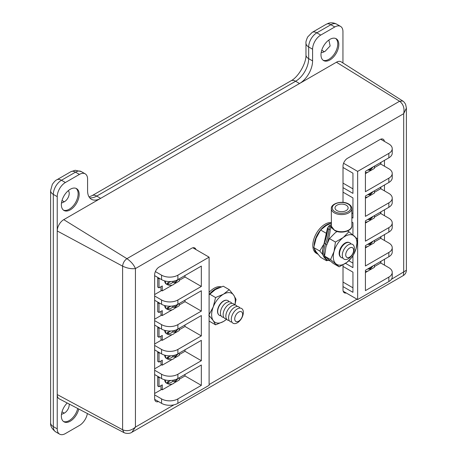<?xml version="1.0" encoding="UTF-8"?>
<svg xmlns="http://www.w3.org/2000/svg" width="457" height="457" viewBox="0 0 457 457"><rect width="100%" height="100%" fill="white"/><g stroke="black" fill="none" stroke-linecap="round" stroke-linejoin="round"><path stroke-width="0.69" d="M335.655 38.479A12.602 7.278 -60 0 1 336.935 48.716A12.602 7.278 -60 0 1 328.851 59.341A12.602 7.278 -60 0 1 323.099 60.233M329.903 39.365A12.602 7.278 -60 0 1 336.203 38.742A12.602 7.278 -60 0 1 338.14 48.842A12.602 7.278 -60 0 1 329.903 59.953A12.602 7.278 -60 0 1 323.602 60.575A12.602 7.278 -60 0 1 321.671 50.476A12.602 7.278 -60 0 1 329.903 39.365M328.943 40.376L330.143 45.946L324.961 51.458L324.264 51.692A6.741 3.89 -60 0 1 324.082 51.801A6.741 3.89 -60 0 1 321.22 52.349M76.028 188.375A12.602 7.278 -60 0 1 77.307 198.612A12.602 7.278 -60 0 1 69.224 209.237A12.602 7.278 -60 0 1 63.466 210.129M70.275 189.261A12.602 7.278 -60 0 1 76.576 188.638A12.602 7.278 -60 0 1 78.507 198.738A12.602 7.278 -60 0 1 70.275 209.849A12.602 7.278 -60 0 1 63.969 210.471A12.602 7.278 -60 0 1 62.038 200.372A12.602 7.278 -60 0 1 70.275 189.261M68.264 190.689A6.741 3.89 -60 0 1 68.716 196.19A6.741 3.89 -60 0 1 64.454 201.697A6.741 3.89 -60 0 1 64.271 201.8L61.461 203.097M62.003 200.492L64.271 201.8M77.719 408.484A12.602 7.278 -60 0 1 69.224 420.583A12.602 7.278 -60 0 1 63.466 421.468M78.781 409.038A12.602 7.278 -60 0 1 70.275 421.188A12.602 7.278 -60 0 1 63.969 421.811A12.602 7.278 -60 0 1 67.208 403M69.167 404.022A6.741 3.89 -60 0 1 64.454 413.042A6.741 3.89 -60 0 1 64.271 413.139L61.461 414.442M62.003 411.831L64.271 413.139M342.95 62.98L342.95 31.687A11.545 6.666 120 0 0 340.562 26.403A11.545 6.666 120 0 0 334.787 26.974L320.751 35.08A11.545 6.666 120 0 0 312.588 49.219L312.588 60.907A18.469 10.665 -60 0 1 299.529 83.522L100.649 198.349A18.469 10.665 -60 0 1 91.411 199.263A18.469 10.665 -60 0 1 87.59 190.809L87.59 179.121A11.545 6.666 120 0 0 85.196 173.837A11.545 6.666 120 0 0 79.427 174.408L65.385 182.514A11.545 6.666 120 0 0 57.228 196.653L57.228 428.866A11.545 6.666 120 0 0 59.616 434.15A11.545 6.666 120 0 0 65.385 433.579L79.427 425.473A11.545 6.666 120 0 0 87.39 413.528M324.264 51.692L321.739 50.236M171.055 281.529L167.142 283.129A8.523 4.924 -60 0 0 167.633 284.111C169.576 284.385 171.232 283.826 172.597 282.426L173.763 281.152M171.055 306.184L167.142 307.784A8.523 4.924 -60 0 0 167.633 308.761C169.576 309.041 171.232 308.481 172.597 307.081L173.763 305.807M171.055 330.988L167.142 332.587A8.523 4.924 -60 0 0 167.633 333.57C169.576 333.844 171.232 333.284 172.597 331.885L173.763 330.611M171.055 355.792L167.142 357.391A8.523 4.924 -60 0 0 167.633 358.374C169.576 358.648 171.232 358.088 172.597 356.694L173.763 355.415M171.055 380.447L167.142 382.046A8.523 4.924 -60 0 0 167.633 383.029C169.576 383.303 171.232 382.743 172.597 381.344L173.763 380.07M164.64 379.807A8.912 5.147 120 0 0 166.445 383.126L167.102 383.503A8.912 5.147 -60 0 1 165.274 379.973M164.64 355.158A8.912 5.147 120 0 0 166.445 358.477L167.102 358.854A8.912 5.147 -60 0 1 165.274 355.323M164.64 330.348A8.912 5.147 120 0 0 166.445 333.667L167.102 334.044A8.912 5.147 -60 0 1 165.274 330.514M164.64 305.544A8.912 5.147 120 0 0 166.445 308.863L167.102 309.24A8.912 5.147 -60 0 1 165.274 305.71M164.64 280.889A8.912 5.147 120 0 0 166.445 284.208L167.102 284.585A8.912 5.147 -60 0 1 165.274 281.055M174.545 280.964L175.248 282.392L177.03 280.444L176.888 280.124M174.545 305.619L175.248 307.047L177.03 305.099L176.888 304.779M174.545 330.422L175.248 331.851L177.03 329.903L176.888 329.583M174.545 355.232L175.248 356.654L177.03 354.706L176.888 354.386M174.545 379.881L175.248 381.309L177.03 379.361L176.888 379.042M369.673 168.896L370.147 169.867L371.929 167.919L371.792 167.599M369.673 193.551L370.147 194.522L371.929 192.574L371.792 192.254M369.673 218.355L370.147 219.326L371.929 217.378L371.792 217.058M369.673 243.158L370.147 244.129L371.929 242.181L371.792 241.862M369.673 267.813L370.147 268.785L371.929 266.837L371.792 266.517M365.411 173.62L367.359 172.495M370.09 170.918L374.42 168.416L374.42 166.154M365.411 198.275L367.359 197.15M370.09 195.573L374.42 193.071L374.42 190.809M365.411 223.079L367.359 221.953M370.09 220.377L374.42 217.875L374.42 215.613M365.411 247.883L367.359 246.757M370.09 245.18L374.42 242.678L374.42 240.416M365.411 272.538L367.359 271.412M370.09 269.836L374.42 267.334L374.42 265.071M159.642 377.431L159.019 377.785L159.019 386.759L162.281 384.874L162.281 389.81L172.46 383.937M175.191 382.36L179.258 380.013L179.258 377.75M159.642 352.775L159.019 353.13L159.019 362.104L162.281 360.219L162.281 365.16L172.46 359.282M175.191 357.705L179.258 355.357L179.258 353.095M159.642 327.966L159.019 328.326L159.019 337.3L162.281 335.415L162.281 340.351L172.46 334.478M175.191 332.902L179.258 330.554L179.258 328.292M159.642 303.162L159.019 303.522L159.019 312.497L162.281 310.611L162.281 315.547L172.46 309.675M175.191 308.098L179.258 305.744L179.258 303.482M159.642 278.507L159.019 278.867L159.019 287.841L162.281 285.956L162.281 290.892L172.46 285.019M175.191 283.443L179.258 281.095L179.258 278.833M380.692 162.538L380.692 164.046L374.42 167.662M380.692 187.187L380.692 188.695L374.42 192.317M374.42 217.121L380.692 213.505L380.692 211.997M380.692 236.8L380.692 238.308L374.42 241.924M374.42 266.58L380.692 262.964L380.692 261.455M154.643 368.816L161.629 364.783M179.258 354.603L185.005 351.284L185.005 349.776M160.978 360.973L160.978 364.406L162.281 365.16M158.333 352.021L157.711 352.376L157.711 361.35L159.019 362.104M185.005 324.973L185.005 326.481L201.331 335.906L201.331 315.547L177.887 329.08A11.545 6.666 180 0 1 161.567 329.08L161.567 324.63A11.545 6.666 0 0 0 177.887 324.63L201.331 311.097L201.331 290.743L177.887 304.276A11.545 6.666 180 0 1 161.567 304.276L161.567 299.981A11.545 6.666 0 0 0 177.887 299.981L201.331 286.448L201.331 266.088L177.887 279.621A11.545 6.666 180 0 1 161.567 279.621L161.567 275.171L155.369 271.595M154.643 344.007L161.629 339.974M179.258 329.8L185.005 326.481M160.978 336.169L160.978 339.597L162.281 340.351M158.333 327.218L157.711 327.572L157.711 336.546L159.019 337.3M154.643 319.203L161.629 315.17M179.258 304.99L185.005 301.677L201.331 311.097M185.005 300.169L185.005 301.677M160.978 311.366L160.978 314.793L162.281 315.547M158.333 302.408L157.711 302.768L157.711 311.743L159.019 312.497M154.643 294.548L161.629 290.515M179.258 280.341L185.005 277.022L201.331 286.448M185.005 275.514L185.005 277.022M160.978 286.71L160.978 290.138L162.281 290.892M158.333 277.753L157.711 278.113L157.711 287.087L159.019 287.841M154.643 393.466L161.629 389.433M179.258 379.259L185.005 375.94L185.005 374.432M160.978 385.628L160.978 389.056L162.281 389.81M158.333 376.677L157.711 377.031L157.711 386.005L159.019 386.759M154.643 394.899L161.567 398.898A11.545 6.666 0 0 0 177.887 398.898L177.887 403.342A11.545 6.666 180 0 1 161.567 403.342L154.7 399.378M154.643 374.546L161.567 378.539L161.567 374.243A11.545 6.666 0 0 0 177.887 374.243L201.331 360.71L201.331 340.351L177.887 353.884A11.545 6.666 180 0 1 161.567 353.884L161.567 349.439A11.545 6.666 0 0 0 177.887 349.439L201.331 335.906M154.643 370.244L161.567 374.243M154.643 349.891L161.567 353.884M154.643 345.441L161.567 349.439M154.643 325.087L161.567 329.08M154.643 320.637L161.567 324.63M154.643 300.278L161.567 304.276M154.643 295.982L161.567 299.981M154.643 275.628L161.567 279.621M177.887 398.898L201.331 385.365L201.331 365.006L177.887 378.539A11.545 6.666 180 0 1 161.567 378.539M177.887 403.342L209.1 385.325L209.1 257.154L177.887 275.171L177.887 279.621M392.232 148.662L392.232 153.112A11.545 6.666 180 0 1 388.85 157.825L388.85 153.375A11.545 6.666 0 0 0 392.232 148.662A11.545 6.666 0 0 0 388.85 143.949L380.647 139.214M380.692 164.046L388.85 168.759A11.545 6.666 0 0 1 392.232 173.466A11.545 6.666 0 0 1 388.85 178.179L365.411 191.712L365.411 171.358L388.85 157.825M380.692 188.695L388.85 193.408A11.545 6.666 0 0 1 392.232 198.121A11.545 6.666 0 0 1 388.85 202.834L365.411 216.367L365.411 196.013L388.85 182.48L388.85 178.179M380.692 213.505L388.85 218.218A11.545 6.666 0 0 1 392.232 222.925A11.545 6.666 0 0 1 388.85 227.637L365.411 241.17L365.411 220.817L388.85 207.284L388.85 202.834M380.692 238.308L388.85 243.021A11.545 6.666 0 0 1 392.232 247.734A11.545 6.666 0 0 1 388.85 252.447L365.411 265.98L365.411 245.62L388.85 232.087L388.85 227.637M380.692 262.964L388.85 267.676A11.545 6.666 -0 0 1 392.232 272.383A11.545 6.666 -0 0 1 388.85 277.096L365.411 290.629L365.411 270.276L388.85 256.743L388.85 252.447M388.85 153.375L357.642 171.392L357.642 299.564L388.85 281.546L388.85 277.096M357.642 171.392L343.573 163.269M352.941 234.915L352.941 222.679L351.873 222.068M345.521 263.352L352.941 267.636L352.941 256.069M343.013 286.596L352.941 292.326L352.941 272.161L343.013 266.431M357.642 299.564L343.201 291.229M343.013 187.644L352.941 193.374L352.941 173.203L343.013 167.473M351.856 217.441L352.941 218.063L352.941 197.898L343.013 192.168M392.232 272.383L392.232 276.833A11.545 6.666 180 0 1 388.85 281.546M161.567 275.171A11.545 6.666 0 0 0 177.887 275.171M209.1 257.154L192.865 247.78M392.232 173.466L392.232 177.767A11.545 6.666 180 0 1 388.85 182.48M392.232 198.121L392.232 202.571A11.545 6.666 180 0 1 388.85 207.284M392.232 222.925L392.232 227.375A11.545 6.666 180 0 1 388.85 232.087M392.232 247.734L392.232 252.03A11.545 6.666 180 0 1 388.85 256.743M185.005 375.94L201.331 385.365M185.005 351.284L201.331 360.71M159.019 377.785L157.711 377.031M159.019 278.867L157.711 278.113M159.019 303.522L157.711 302.768M159.019 328.326L157.711 327.572M159.019 353.13L157.711 352.376M343.013 183.12L352.941 188.85M351.839 212.905L352.941 213.539M348.851 260.753L352.941 263.112M343.013 282.072L352.941 287.801M371.604 266.699L371.929 266.837M371.604 242.044L371.929 242.181M371.604 217.241L371.929 217.378M371.604 192.437L371.929 192.574M371.604 167.782L371.929 167.919M176.602 379.179L177.03 379.361M167.633 383.029L168.827 381.715M176.602 354.523L177.03 354.706M167.633 358.374L168.827 357.06M176.602 329.72L177.03 329.903M167.633 333.57L168.827 332.256M176.602 304.916L177.03 305.099M167.633 308.761L168.827 307.452M176.602 280.261L177.03 280.444M167.633 284.111L168.827 282.797M380.887 162.424L380.887 164.154M380.887 187.079L380.887 188.81M380.887 211.882L380.887 213.613M380.887 236.686L380.887 238.423M380.887 261.341L380.887 263.072M124.007 432.63C126.035 433.676 130.051 433.756 131.93 432.231L403.365 275.52L403.691 272.206L403.691 113.684C404.708 108.292 403.342 104.145 399.589 101.243L402.783 101.026L341.151 61.838A9.231 5.33 120 0 0 336.421 62.226L63.757 219.646A9.231 5.33 120 0 0 57.228 230.956L57.228 394.562A9.231 5.33 120 0 0 59.256 398.852L124.007 432.636L122.602 429.757C126.995 431.557 131.268 430.665 135.432 427.089L173.991 404.828M402.783 101.026L402.783 101.026C403.531 101.345 404.474 102.454 405.616 104.35L406.393 108.086L403.691 113.684L135.432 268.567C133.838 264.797 131.005 261.495 126.926 258.662L63.757 219.646M57.228 394.562L122.602 429.757L122.602 266.151C122.933 263.015 124.373 260.519 126.926 258.662L399.589 101.243L336.421 62.226M195.922 249.545A6.398 3.696 120 0 0 194.779 247.991A6.398 3.696 120 0 0 191.58 248.305L159.167 267.019A6.398 3.696 120 0 0 154.643 274.857L154.643 398.613A6.398 3.696 120 0 0 155.968 401.537A6.398 3.696 120 0 0 158.476 401.56M343.013 264.9L343.013 289.852A6.398 3.696 120 0 0 344.344 292.783A6.398 3.696 120 0 0 346.257 292.994M384.423 141.396A6.398 3.696 120 0 0 383.149 139.236A6.398 3.696 120 0 0 379.95 139.551L347.543 158.265A6.398 3.696 120 0 0 343.013 166.102L343.013 202.371M384.474 265.146L384.474 259.268M384.474 240.496L384.474 234.612M384.474 215.687L384.474 209.809M384.474 190.883L384.474 185.005M384.474 166.228L384.474 160.35M391.415 279.296L406.393 270.27L406.393 108.086M131.93 432.231L135.432 427.089L135.432 268.567C131.37 269.07 127.097 268.27 122.602 266.151L57.228 230.956M350.993 243.992A8.517 4.918 120 0 0 345.595 243.244A8.517 4.918 120 0 0 339.728 252.001A8.517 4.918 120 0 0 342.921 257.977M348.314 258.725A8.517 4.918 120 0 0 354.341 248.294A8.517 4.918 120 0 0 348.314 244.815A8.517 4.918 120 0 0 342.293 255.246A8.517 4.918 120 0 0 348.314 258.725M349.674 257.12A5.587 3.222 120 0 0 353.627 250.276A5.587 3.222 120 0 0 349.674 247.997A5.587 3.222 120 0 0 345.726 254.835A5.587 3.222 120 0 0 349.674 257.12M229.111 301.797A8.517 4.918 120 0 0 223.713 301.049A8.517 4.918 120 0 0 217.852 309.8A8.517 4.918 120 0 0 221.039 315.776M231.83 303.368A8.517 4.918 120 0 0 226.432 302.62A8.517 4.918 120 0 0 220.571 311.371A8.517 4.918 120 0 0 223.759 317.347M234.55 304.939A8.517 4.918 120 0 0 229.157 304.191A8.517 4.918 120 0 0 223.29 312.942A8.517 4.918 120 0 0 226.478 318.917M237.274 306.51A8.517 4.918 120 0 0 231.876 305.762A8.517 4.918 120 0 0 226.009 314.513A8.517 4.918 120 0 0 229.197 320.488M239.994 308.081A8.517 4.918 120 0 0 234.595 307.333A8.517 4.918 120 0 0 228.734 316.084A8.517 4.918 120 0 0 231.922 322.059M237.314 322.813A8.517 4.918 120 0 0 243.341 312.377A8.517 4.918 120 0 0 237.314 308.898A8.517 4.918 120 0 0 231.293 319.334A8.517 4.918 120 0 0 237.314 322.813M238.674 321.202A5.587 3.222 120 0 0 242.627 314.359A5.587 3.222 120 0 0 238.674 312.08A5.587 3.222 120 0 0 234.727 318.923A5.587 3.222 120 0 0 238.674 321.202M317.963 254.229A17.315 9.997 -60 0 1 317.706 254.092L316.404 253.338A17.315 9.997 -60 0 1 312.817 245.415A17.315 9.997 -60 0 1 319.037 229.517A17.315 9.997 -60 0 1 331.376 222.588M314.142 245.358A17.315 9.997 -60 0 1 330.719 223.37M317.706 254.092A17.315 9.997 -60 0 1 314.399 248.985M354.272 236.012A16.715 9.648 -60 0 1 356.774 241.016A16.715 9.648 -60 0 1 356.146 248.408L357.523 239.034L348.914 231.779L343.23 237.526L335.438 242.056L334.061 251.43L330.577 259.582L339.185 266.837L346.977 262.312L352.661 256.566L356.146 248.408A16.715 9.648 -60 0 1 346.977 262.312A16.715 9.648 -60 0 1 335.935 263.82A16.715 9.648 -60 0 1 334.061 251.43A16.715 9.648 -60 0 1 343.23 237.526A16.715 9.648 120 0 1 354.272 236.012M339.185 266.837L333.199 263.386L324.59 256.131L325.967 246.751L329.457 238.6L335.438 242.056M339.454 251.036A6.404 3.696 120 0 0 339.46 252.652A6.404 3.696 120 0 0 339.585 253.218M349.097 242.518A8.415 4.856 120 0 0 343.687 244.067A8.415 4.856 120 0 0 339.328 251.618A8.415 4.856 120 0 0 339.231 254.395A8.415 4.856 120 0 0 340.694 257.074M347.537 230.985L348.914 231.779M324.59 256.131L330.577 259.582M329.457 238.6L335.135 232.853L337.072 231.488M345.201 243.484A6.404 3.696 120 0 0 343.247 244.466M234.938 304.956L236.052 299.369L233.698 295.125A16.715 9.648 -60 0 1 235.281 301.037A16.715 9.648 -60 0 1 234.847 304.95M217.812 308.972A6.404 3.696 120 0 0 217.761 309.795A6.404 3.696 120 0 0 217.778 310.246M226.838 300.255A8.415 4.856 120 0 0 222.045 302.003A8.415 4.856 120 0 0 217.686 309.555A8.415 4.856 120 0 0 217.515 311.291A8.415 4.856 120 0 0 218.566 314.582M209.1 294.811L215.367 289.538L223.245 286.208L229.231 289.664L223.462 294.211L215.584 297.541L213.23 306.944L209.1 314.639M208.763 315.124L213.23 320.591A16.715 9.648 -60 0 1 213.23 306.944A16.715 9.648 -60 0 1 223.462 294.211A16.715 9.648 120 0 1 233.698 295.125L229.231 289.664M209.597 321.38L215.584 324.836L223.462 321.505L226.712 319.277M226.638 319.169A16.715 9.648 -60 0 1 223.462 321.505A16.715 9.648 -60 0 1 213.23 320.591L215.584 324.836M209.597 294.085L215.584 297.541M222.69 301.74A6.404 3.696 120 0 0 221.605 302.408M325.807 259.056L326.584 260.747L320.597 257.297L316.13 251.83L313.776 247.585L316.13 238.183L320.597 230.002L326.584 233.458L326.052 236.515M326.584 260.747L327.937 260.301M313.776 247.585L319.763 251.042L322.916 254.755M323.367 244.878L319.763 251.042M320.597 230.002L326.367 225.45L331.376 223.119M209.1 292.371A17.315 9.997 -60 0 1 221.319 286.853M209.1 294.656A17.315 9.997 -60 0 1 219.72 287.459M331.325 208.678C330.777 203.302 342.636 200.195 348.634 204.005C350.719 205.25 351.781 206.787 351.827 208.603A10.248 5.941 179.8 0 1 345.509 214.116A10.248 5.941 179.8 0 1 334.33 212.859A10.248 5.941 179.8 0 1 331.325 208.678L331.399 226.301A10.248 5.941 -0.2 0 0 334.387 230.014A10.248 5.941 -0.2 0 0 345.566 231.276A10.248 5.941 -0.2 0 0 351.884 225.764C352.438 231.139 340.579 234.241 334.581 230.437L331.416 226.295L331.211 227.923A1.382 0.8 120 0 0 330.24 229.505A40.273 23.25 -60 0 1 327.389 242.707M330.034 260.936L327.56 260.102A17.589 10.157 -60 0 1 323.916 252.104A17.589 10.157 -60 0 1 325.55 243.992L326.772 244.409M324.224 242.941L324.31 243.278A17.589 10.157 120 0 0 322.676 251.39A17.589 10.157 120 0 0 326.321 259.382C323.767 257.811 322.465 255.017 322.408 251.013L327.423 228.34A0.925 0.48 -175.5 0 0 327.698 228.717A39.348 22.719 -60 0 1 324.31 243.278L324.224 242.941M346.212 205.193A6.558 3.799 -0.2 0 0 339.06 204.388A6.558 3.799 -0.2 0 0 335.021 207.912A6.558 3.799 -0.2 0 0 336.94 210.586A6.558 3.799 -0.2 0 0 344.087 211.391A6.558 3.799 -0.2 0 0 348.131 207.866A6.558 3.799 -0.2 0 0 346.212 205.193M331.382 224.873L329.314 226.078A2.308 1.331 120 0 0 327.698 228.717L328.937 229.431A39.348 22.719 120 0 1 325.55 243.992L324.31 243.278M331.399 226.301L331.422 227.797M50.607 422.834L50.607 190.62A9.231 5.33 0 0 0 53.309 194.391L53.309 426.604A11.545 6.666 120 0 0 55.697 431.888C51.944 428.934 50.241 425.913 50.607 422.834A9.231 5.33 0 0 0 53.309 426.604L57.228 428.866M320.751 35.08L316.832 32.818L330.874 24.718A9.231 5.33 -120 0 0 326.252 24.255L328.503 23.273C329.051 22.993 332.707 22.027 336.643 24.141A11.545 6.666 120 0 0 330.874 24.718L334.787 26.974M50.607 190.62L52.321 184.388C54.292 181.64 55.805 180.109 56.851 179.795L70.892 171.689L75.211 170.284L81.277 171.575A11.545 6.666 120 0 0 75.508 172.146L61.472 180.252A11.545 6.666 120 0 0 53.309 194.391L57.228 196.653M56.851 179.795A9.231 5.33 60 0 1 61.472 180.252L65.385 182.514M70.892 171.689A9.231 5.33 60 0 1 75.508 172.146L79.427 174.408M326.252 24.255L312.217 32.361A9.231 5.33 -120 0 1 316.832 32.818A11.545 6.666 120 0 0 308.669 46.957L308.669 58.645A18.469 10.665 -60 0 1 295.61 81.26L96.73 196.087A18.469 10.665 -60 0 1 89.663 197.767M89.064 196.916L92.114 195.63A9.231 5.33 60 0 1 96.73 196.087L100.649 198.349M92.114 195.63L290.995 80.803A9.231 5.33 60 0 1 295.61 81.26L299.529 83.522M312.588 49.219L308.669 46.957A9.231 5.33 180 0 1 305.967 43.187L305.967 54.874A9.231 5.33 180 0 0 308.669 58.645L312.588 60.907M367.719 268.939A4.296 2.479 120 0 0 369.719 268.653A4.296 2.479 120 0 0 370.004 268.476M367.719 244.289A4.296 2.479 120 0 0 369.719 243.998A4.296 2.479 120 0 0 370.004 243.821M367.719 219.48A4.296 2.479 120 0 0 369.719 219.194A4.296 2.479 120 0 0 370.004 219.017M367.719 194.676A4.296 2.479 120 0 0 369.719 194.391A4.296 2.479 120 0 0 370.004 194.214M367.719 170.021A4.296 2.479 120 0 0 369.719 169.736A4.296 2.479 120 0 0 370.004 169.558M172.597 282.426A4.296 2.479 120 0 0 174.82 282.26A4.296 2.479 120 0 0 175.105 282.083M172.597 307.081A4.296 2.479 120 0 0 174.82 306.915A4.296 2.479 120 0 0 175.105 306.738M172.597 331.885A4.296 2.479 120 0 0 174.82 331.719A4.296 2.479 120 0 0 175.105 331.542M172.597 356.694A4.296 2.479 120 0 0 174.82 356.523A4.296 2.479 120 0 0 175.105 356.346M172.597 381.344A4.296 2.479 120 0 0 174.82 381.178A4.296 2.479 120 0 0 175.105 381.001M161.567 403.342L161.567 398.898M177.887 299.981L177.887 304.276M177.887 324.63L177.887 329.08M177.887 349.439L177.887 353.884M177.887 374.243L177.887 378.539M209.1 384.554L356.974 299.181M334.981 211.728A9.329 5.404 -0.2 0 0 348.171 211.694A9.329 5.404 -0.2 0 0 348.171 204.05A9.329 5.404 -0.2 0 0 334.981 204.079A9.329 5.404 -0.2 0 0 334.981 211.728M331.382 224.558L328.851 226.032A0.925 0.531 -120.2 0 1 329.314 226.078L330.554 226.792L331.388 226.306M330.24 229.505A0.925 0.48 4.5 0 1 328.937 229.431A2.308 1.331 -60 0 1 330.554 226.792A0.925 0.531 59.8 0 1 331.211 227.923M336.643 24.141L340.562 26.403M55.697 431.888L59.616 434.15M81.277 171.575L85.196 173.837M312.217 32.361L307.681 36.966C306.287 40.045 305.716 42.118 305.967 43.187M305.967 54.874C306.493 62.969 298.272 77.216 290.995 80.803M365.411 271.795L368.765 270.767L373.106 265.831M365.411 247.14L368.765 246.112L373.106 241.176M365.411 222.331L368.765 221.308L373.106 216.372M365.411 197.527L368.765 196.504L373.106 191.569M365.411 172.872L368.765 171.849L373.106 166.914M167.102 284.585C169.638 285.722 171.895 285.648 173.866 284.374L178.207 279.438M167.102 309.24C169.638 310.377 171.895 310.303 173.866 309.029L178.207 304.094M167.102 334.044C169.638 335.181 171.895 335.107 173.866 333.833L178.207 328.897M167.102 358.854C169.638 359.985 171.895 359.916 173.866 358.636L178.207 353.701M167.102 383.503C169.638 384.64 171.895 384.571 173.866 383.292L178.207 378.356M403.365 275.52C405.29 274.28 406.302 272.532 406.393 270.27M351.827 208.603L351.884 225.764M327.56 260.102L326.321 259.382M328.851 226.032L327.423 228.34"/></g></svg>
